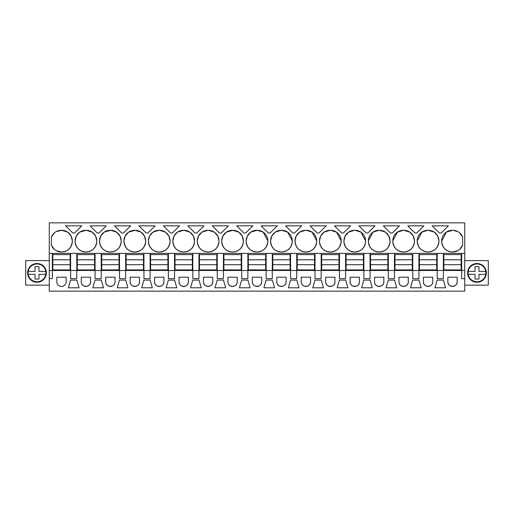 <?xml version="1.0" encoding="UTF-8"?>
<svg xmlns="http://www.w3.org/2000/svg" width="514" height="514" viewBox="0 0 514 514"><rect width="100%" height="100%" fill="white"/><g stroke="black" fill="none" stroke-linecap="round" stroke-linejoin="round"><path stroke-width="0.77" d="M49.273 253.389L49.273 291.155L464.727 291.155L464.727 278.646L461.649 278.646L461.649 270.473L52.351 270.473L52.351 253.389L49.273 253.389L49.273 222.845L464.727 222.845L464.727 278.646M49.273 270.473L52.351 270.473L52.351 278.646L49.273 278.646M70.63 253.389L76.792 253.389L76.792 278.646L70.63 278.646L70.63 253.389L52.351 253.389M464.727 253.389L76.792 253.389M56.232 231.563L61.731 230.298A10.582 10.582 0 0 1 72.313 240.886L71.163 236.08M61.25 230.298A10.582 10.582 0 0 0 51.387 237.044L51.387 245.204A10.582 10.582 0 0 0 61.25 251.95L61.731 251.95A10.582 10.582 0 0 0 72.313 241.368L72.313 240.886M440.286 233.041L439.419 233.041L432.203 225.826L448.375 225.826L441.16 233.041L440.286 233.041M414.978 233.041L407.763 225.826L423.941 225.826L416.726 233.041L414.978 233.041M368.371 240.886L368.371 241.368A10.582 10.582 0 0 0 378.953 251.95L379.435 251.95A10.582 10.582 0 0 0 390.017 241.368L390.017 240.886A10.582 10.582 0 0 0 379.435 230.298L378.953 230.298A10.582 10.582 0 0 0 368.371 240.886L372.984 232.142M397.45 232.129L403.394 230.298A10.582 10.582 0 0 0 392.805 240.886L397.425 232.142M403.394 230.298L403.869 230.298A10.582 10.582 0 0 1 414.457 240.886L413.307 236.093M392.805 240.886L392.805 241.368A10.582 10.582 0 0 0 403.394 251.95L403.869 251.95A10.582 10.582 0 0 0 414.457 241.368L414.457 240.886M358.888 225.826L375.059 225.826L367.844 233.041L366.103 233.041L358.888 225.826M252.869 225.826L245.653 233.041L243.906 233.041L236.691 225.826L252.869 225.826M195.031 233.041L187.816 225.826L203.994 225.826L196.778 233.041L195.031 233.041M172.858 240.886L172.858 241.368A10.582 10.582 0 0 0 183.447 251.95L183.922 251.95A10.582 10.582 0 0 0 194.51 241.368L194.51 240.886A10.582 10.582 0 0 0 183.922 230.298L183.447 230.298A10.582 10.582 0 0 0 172.858 240.886L174.008 236.087M220.345 225.826L228.428 225.826L221.213 233.041L219.472 233.041L212.256 225.826L220.345 225.826M250.826 232.122L257.238 230.298A10.582 10.582 0 0 1 267.826 240.886L263.207 232.142M256.762 230.298A10.582 10.582 0 0 0 246.174 240.886L246.174 241.368A10.582 10.582 0 0 0 256.762 251.95L257.238 251.95A10.582 10.582 0 0 0 267.826 241.368L267.826 240.886M226.385 232.122L232.803 230.298A10.582 10.582 0 0 1 243.385 240.886L242.229 236.074M232.322 230.298A10.582 10.582 0 0 0 221.74 240.886L221.74 241.368A10.582 10.582 0 0 0 232.322 251.95L232.803 251.95A10.582 10.582 0 0 0 243.385 241.368L243.385 240.886M163.375 225.826L179.553 225.826L172.338 233.041L170.59 233.041L163.375 225.826M197.299 240.886L197.299 241.368A10.582 10.582 0 0 0 207.881 251.95L208.363 251.95A10.582 10.582 0 0 0 218.945 241.368L218.945 240.886A10.582 10.582 0 0 0 208.363 230.298L207.881 230.298A10.582 10.582 0 0 0 197.299 240.886L198.449 236.087M138.941 225.826L155.112 225.826L147.897 233.041L146.156 233.041L138.941 225.826M104.188 232.122L110.606 230.298A10.582 10.582 0 0 1 121.195 240.886L120.038 236.08M110.131 230.298A10.582 10.582 0 0 0 99.543 240.886L99.543 241.368A10.582 10.582 0 0 0 110.131 251.95L110.606 251.95A10.582 10.582 0 0 0 121.195 241.368L121.195 240.886M97.275 233.041L90.059 225.826L106.237 225.826L99.022 233.041L97.275 233.041M79.754 232.122L86.172 230.298A10.582 10.582 0 0 1 96.754 240.886L95.604 236.08M85.69 230.298A10.582 10.582 0 0 0 75.108 240.886L75.108 241.368A10.582 10.582 0 0 0 85.69 251.95L86.172 251.95A10.582 10.582 0 0 0 96.754 241.368L96.754 240.886M123.463 233.041L121.715 233.041L114.5 225.826L130.678 225.826L123.463 233.041M148.424 240.886L148.424 241.368A10.582 10.582 0 0 0 159.006 251.95L159.488 251.95A10.582 10.582 0 0 0 170.07 241.368L170.07 240.886A10.582 10.582 0 0 0 159.488 230.298L159.006 230.298A10.582 10.582 0 0 0 148.424 240.886L149.574 236.087M128.628 232.122L135.047 230.298A10.582 10.582 0 0 1 145.629 240.886L144.479 236.08M134.565 230.298A10.582 10.582 0 0 0 123.983 240.886L123.983 241.368A10.582 10.582 0 0 0 134.565 251.95L135.047 251.95A10.582 10.582 0 0 0 145.629 241.368L145.629 240.886M295.055 240.886L295.055 241.368A10.582 10.582 0 0 0 305.637 251.95L306.119 251.95A10.582 10.582 0 0 0 316.701 241.368L316.701 240.886A10.582 10.582 0 0 0 306.119 230.298L305.637 230.298A10.582 10.582 0 0 0 295.055 240.886L296.199 236.087M270.094 233.041L268.347 233.041L261.131 225.826L277.309 225.826L270.094 233.041M319.49 240.886L319.49 241.368A10.582 10.582 0 0 0 330.078 251.95L330.553 251.95A10.582 10.582 0 0 0 341.142 241.368L341.142 240.886A10.582 10.582 0 0 0 330.553 230.298L330.078 230.298A10.582 10.582 0 0 0 319.49 240.886L320.64 236.093M343.93 240.886L343.93 241.368A10.582 10.582 0 0 0 354.512 251.95L354.994 251.95A10.582 10.582 0 0 0 365.576 241.368L365.576 240.886A10.582 10.582 0 0 0 354.994 230.298L354.512 230.298A10.582 10.582 0 0 0 343.93 240.886L345.087 236.08M318.095 233.041L317.222 233.041L310.006 225.826L326.184 225.826L318.969 233.041L318.095 233.041M275.26 232.122L281.197 230.298A10.582 10.582 0 0 0 270.615 240.886L271.765 236.087M281.197 230.298L281.678 230.298A10.582 10.582 0 0 1 292.26 240.886L287.647 232.142M270.615 240.886L270.615 241.368A10.582 10.582 0 0 0 281.197 251.95L281.678 251.95A10.582 10.582 0 0 0 292.26 241.368L292.26 240.886M285.572 225.826L301.744 225.826L294.528 233.041L292.787 233.041L285.572 225.826M343.41 233.041L341.662 233.041L334.447 225.826L350.625 225.826L343.41 233.041M390.537 233.041L383.322 225.826L399.5 225.826L392.285 233.041L390.537 233.041M417.246 240.886L417.246 241.368A10.582 10.582 0 0 0 427.828 251.95L428.31 251.95A10.582 10.582 0 0 0 438.892 241.368L438.892 240.886A10.582 10.582 0 0 0 428.31 230.298L427.828 230.298A10.582 10.582 0 0 0 417.246 240.886L421.865 232.142M81.797 225.826L74.581 233.041L72.84 233.041L65.625 225.826L81.797 225.826M441.687 241.368C442.432 247.838 445.959 251.365 452.269 251.95A10.582 10.582 0 0 1 441.687 241.368L446.3 232.142L452.75 230.298A10.582 10.582 0 0 1 462.613 237.044L459.606 232.823M452.269 251.95L452.75 251.95A10.582 10.582 0 0 0 462.613 245.204L462.613 237.044M452.269 230.298A10.582 10.582 0 0 0 441.687 240.886M437.208 253.389L437.208 278.646L443.37 278.646L443.37 253.389M412.774 253.389L412.774 278.646L418.929 278.646L418.929 253.389M388.333 253.389L388.333 278.646L394.489 278.646L394.489 253.389M363.893 253.389L363.893 278.646L370.054 278.646L370.054 253.389M339.458 253.389L339.458 278.646L345.614 278.646L345.614 253.389M315.018 253.389L315.018 278.646L321.173 278.646L321.173 253.389M290.577 253.389L290.577 278.646L296.739 278.646L296.739 253.389M266.143 253.389L266.143 278.646L272.298 278.646L272.298 253.389M241.702 253.389L241.702 278.646L247.857 278.646L247.857 253.389M217.261 253.389L217.261 278.646L223.423 278.646L223.423 253.389M192.827 253.389L192.827 278.646L198.982 278.646L198.982 253.389M168.386 253.389L168.386 278.646L174.542 278.646L174.542 253.389M143.946 253.389L143.946 278.646L150.107 278.646L150.107 253.389M119.511 253.389L119.511 278.646L125.667 278.646L125.667 253.389M95.071 253.389L95.071 278.646L101.226 278.646L101.226 253.389M66.152 277.207L66.152 281.775A4.658 4.658 0 0 1 61.494 286.433A4.658 4.658 0 0 1 56.836 281.775L56.836 277.207L66.152 277.207M440.286 287.789L434.947 287.789L437.163 280.091L443.415 280.091L445.632 287.789L440.286 287.789M179.026 281.775L179.026 277.207L188.342 277.207L188.342 281.775A4.658 4.658 0 0 1 183.684 286.433A4.658 4.658 0 0 1 179.026 281.775C178.743 287.782 188.625 287.782 188.342 281.775M192.776 280.091L190.559 287.789L201.25 287.789L199.034 280.091L192.776 280.091M127.935 287.789L117.243 287.789L119.46 280.091L125.718 280.091L127.935 287.789M150.152 280.091L152.369 287.789L141.684 287.789L143.901 280.091L150.152 280.091M115.027 277.207L105.711 277.207L105.711 281.775A4.658 4.658 0 0 0 110.369 286.433A4.658 4.658 0 0 0 115.027 281.775L115.027 277.207M101.277 280.091L103.494 287.789L92.803 287.789L95.019 280.091L101.277 280.091M90.586 277.207L81.276 277.207L81.276 281.775A4.658 4.658 0 0 0 85.928 286.433A4.658 4.658 0 0 0 90.586 281.775L90.586 277.207M154.592 277.207L154.592 281.775A4.658 4.658 0 0 0 159.244 286.433A4.658 4.658 0 0 0 163.902 281.775L163.902 277.207L154.592 277.207M171.464 280.091L174.593 280.091L176.81 287.789L166.118 287.789L168.335 280.091L171.464 280.091M244.78 280.091L247.909 280.091L250.125 287.789L239.434 287.789L241.651 280.091L244.78 280.091M321.224 280.091L323.441 287.789L312.75 287.789L314.966 280.091L321.224 280.091M432.724 277.207L423.414 277.207L423.414 281.775A4.658 4.658 0 0 0 428.072 286.433A4.658 4.658 0 0 0 432.724 281.775L432.724 277.207M363.848 280.091L361.631 287.789L372.316 287.789L370.099 280.091L363.848 280.091M79.053 287.789L68.368 287.789L70.585 280.091L76.837 280.091L79.053 287.789M227.908 281.775L227.908 277.207L237.217 277.207L237.217 281.775A4.658 4.658 0 0 1 232.559 286.433A4.658 4.658 0 0 1 227.908 281.775C227.618 287.782 237.507 287.782 237.217 281.775M139.467 277.207L130.151 277.207L130.151 281.775A4.658 4.658 0 0 0 134.809 286.433A4.658 4.658 0 0 0 139.467 281.775L139.467 277.207M220.345 280.091L223.468 280.091L225.685 287.789L215 287.789L217.216 280.091L220.345 280.091M412.723 280.091L410.506 287.789L421.197 287.789L418.981 280.091L412.723 280.091M290.532 280.091L296.784 280.091L299 287.789L288.315 287.789L290.532 280.091M301.217 281.775A4.658 4.658 0 0 0 305.875 286.433A4.658 4.658 0 0 0 310.533 281.775L310.533 277.207L301.217 277.207L301.217 281.775C300.934 287.782 310.822 287.782 310.533 281.775M339.407 280.091L345.665 280.091L347.882 287.789L337.19 287.789L339.407 280.091M203.467 277.207L203.467 281.775A4.658 4.658 0 0 0 208.125 286.433A4.658 4.658 0 0 0 212.777 281.775L212.777 277.207L203.467 277.207M266.091 280.091L272.349 280.091L274.566 287.789L263.875 287.789L266.091 280.091M286.092 277.207L276.783 277.207L276.783 281.775A4.658 4.658 0 0 0 281.441 286.433A4.658 4.658 0 0 0 286.092 281.775L286.092 277.207M350.098 281.775L350.098 277.207L359.408 277.207L359.408 281.775A4.658 4.658 0 0 1 354.756 286.433A4.658 4.658 0 0 1 350.098 281.775C349.809 287.782 359.697 287.782 359.408 281.775M398.973 281.775L398.973 277.207L408.289 277.207L408.289 281.775A4.658 4.658 0 0 1 403.631 286.433A4.658 4.658 0 0 1 398.973 281.775C398.691 287.782 408.572 287.782 408.289 281.775M388.282 280.091L386.065 287.789L396.757 287.789L394.54 280.091L388.282 280.091M325.658 277.207L325.658 281.775A4.658 4.658 0 0 0 330.316 286.433A4.658 4.658 0 0 0 334.974 281.775L334.974 277.207L325.658 277.207M252.342 281.775L252.342 277.207L261.658 277.207L261.658 281.775A4.658 4.658 0 0 1 257 286.433A4.658 4.658 0 0 1 252.342 281.775C252.059 287.782 261.941 287.782 261.658 281.775M447.848 277.207L447.848 281.775A4.658 4.658 0 0 0 452.506 286.433A4.658 4.658 0 0 0 457.164 281.775L457.164 277.207L447.848 277.207M383.849 277.207L374.533 277.207L374.533 281.775A4.658 4.658 0 0 0 379.191 286.433A4.658 4.658 0 0 0 383.849 281.775L383.849 277.207M49.273 260.611L25.7 260.611L25.7 285.142L49.273 285.142M32.511 264.646A9.38 9.38 0 0 1 45.238 268.379A9.38 9.38 0 0 1 41.505 281.107A9.38 9.38 0 0 1 28.771 277.374A9.38 9.38 0 0 1 32.511 264.646A9.38 9.38 0 0 0 28.771 277.374A9.38 9.38 0 0 0 41.505 281.107M461.649 253.389L461.649 270.473L464.727 270.473M71.144 236.042L67.707 232.148M67.668 232.122L61.731 230.298M72.313 241.368C71.568 247.838 68.041 251.365 61.731 251.95M51.387 245.204L54.394 249.425M56.232 250.684L61.25 251.95M51.387 237.044L54.394 232.823M390.017 240.886L388.86 236.08M388.847 236.048L385.397 232.142M385.378 232.129L379.435 230.298M390.017 241.368C389.265 247.838 385.738 251.365 379.435 251.95M368.371 241.368C369.116 247.838 372.644 251.365 378.953 251.95M373.01 232.129L378.953 230.298M413.282 236.035L409.844 232.148M409.806 232.122L403.869 230.298M414.457 241.368C413.706 247.838 410.178 251.365 403.869 251.95M392.805 241.368C393.557 247.838 397.084 251.365 403.394 251.95M172.858 241.368C173.61 247.838 177.137 251.365 183.447 251.95M174.034 236.035L177.471 232.148M177.503 232.122L183.447 230.298M194.51 240.886L193.354 236.074M193.341 236.048L189.897 232.142M189.865 232.122L183.922 230.298M194.51 241.368C193.759 247.838 190.231 251.365 183.922 251.95M263.181 232.122L257.238 230.298M267.826 241.368C267.074 247.838 263.547 251.365 257.238 251.95M246.174 241.368C246.926 247.838 250.453 251.365 256.762 251.95M246.174 240.886L247.324 236.087M247.35 236.035L250.787 232.148M242.216 236.048L238.772 232.142M238.74 232.122L232.803 230.298M243.385 241.368C242.634 247.838 239.106 251.365 232.803 251.95M221.74 241.368C222.485 247.838 226.012 251.365 232.322 251.95M221.74 240.886L222.883 236.087M222.915 236.035L226.346 232.148M197.299 241.368C198.051 247.838 201.578 251.365 207.881 251.95M198.475 236.042L201.912 232.148M201.944 232.122L207.881 230.298M218.945 240.886L217.788 236.074M217.782 236.048L214.332 232.142M214.306 232.122L208.363 230.298M218.945 241.368C218.199 247.838 214.672 251.365 208.363 251.95M120.019 236.042L116.582 232.148M116.549 232.122L110.606 230.298M121.195 241.368C120.443 247.838 116.916 251.365 110.606 251.95M99.543 241.368C100.294 247.838 103.822 251.365 110.131 251.95M99.543 240.886L100.699 236.087M100.718 236.042L104.156 232.148M95.585 236.042L92.141 232.148M92.109 232.122L86.172 230.298M96.754 241.368C96.002 247.838 92.475 251.365 86.172 251.95M75.108 241.368C75.854 247.838 79.381 251.365 85.69 251.95M75.108 240.886L76.258 236.087M76.278 236.042L79.715 232.148M148.424 241.368C149.169 247.838 152.697 251.365 159.006 251.95M149.593 236.042L153.031 232.148M153.069 232.122L159.006 230.298M170.07 240.886L168.913 236.08M168.9 236.048L165.457 232.148M165.424 232.122L159.488 230.298M170.07 241.368C169.318 247.838 165.791 251.365 159.488 251.95M144.46 236.042L141.016 232.148M140.984 232.122L135.047 230.298M145.629 241.368C144.884 247.838 141.356 251.365 135.047 251.95M123.983 241.368C124.735 247.838 128.262 251.365 134.565 251.95M123.983 240.886L125.133 236.087M125.159 236.042L128.596 232.148M295.055 241.368C295.801 247.838 299.328 251.365 305.637 251.95M296.231 236.035L299.662 232.148M299.701 232.122L305.637 230.298M316.701 240.886L312.082 232.142M312.062 232.129L306.119 230.298M316.701 241.368C315.949 247.838 312.422 251.365 306.119 251.95M319.49 241.368C320.241 247.838 323.769 251.365 330.078 251.95M320.665 236.035L324.103 232.148M324.141 232.122L330.078 230.298M341.142 240.886L336.522 232.142L330.553 230.298M341.142 241.368C340.39 247.838 336.863 251.365 330.553 251.95M365.576 241.368C364.831 247.838 361.303 251.365 354.994 251.95M343.93 241.368C344.682 247.838 348.209 251.365 354.512 251.95M345.1 236.048L348.55 232.142L354.512 230.298M365.576 240.886L360.963 232.142M360.937 232.129L354.994 230.298M271.79 236.035L275.221 232.148M287.622 232.122L281.678 230.298M292.26 241.368C291.515 247.838 287.988 251.365 281.678 251.95M270.615 241.368C271.366 247.838 274.894 251.365 281.197 251.95M417.246 241.368C417.998 247.838 421.525 251.365 427.828 251.95M421.885 232.129L427.828 230.298M438.892 240.886L437.748 236.087M437.716 236.035L434.285 232.148M434.246 232.122L428.31 230.298M438.892 241.368C438.146 247.838 434.619 251.365 428.31 251.95M457.768 231.563L452.75 230.298M462.613 245.204L459.606 249.425M457.768 250.684L452.75 251.95M105.711 281.775C105.428 287.782 115.309 287.782 115.027 281.775M81.276 281.775C80.987 287.782 90.875 287.782 90.586 281.775M154.592 281.775C154.303 287.782 164.191 287.782 163.902 281.775M423.414 281.775C423.125 287.782 433.013 287.782 432.724 281.775M130.151 281.775C129.862 287.782 139.75 287.782 139.467 281.775M203.467 281.775C203.178 287.782 213.066 287.782 212.777 281.775M276.783 281.775C276.493 287.782 286.382 287.782 286.092 281.775M325.658 281.775C325.375 287.782 335.256 287.782 334.974 281.775M447.848 281.775C447.565 287.782 457.454 287.782 457.164 281.775M374.533 281.775C374.25 287.782 384.138 287.782 383.849 281.775M464.727 285.142L488.3 285.142L488.3 260.611L464.727 260.611M481.489 264.646A9.38 9.38 0 0 1 485.229 277.374A9.38 9.38 0 0 1 472.494 281.107A9.38 9.38 0 0 1 468.762 268.379A9.38 9.38 0 0 1 481.489 264.646A9.38 9.38 0 0 0 468.762 268.379A9.38 9.38 0 0 0 472.494 281.107M28.225 274.322A8.899 8.899 0 0 0 45.785 274.322L45.907 272.876A8.899 8.899 0 0 0 37.008 263.978A8.899 8.899 0 0 0 28.225 271.431L28.103 272.876A8.899 8.899 0 0 0 28.225 274.322L35.048 274.322L35.048 279.07L38.961 279.07L38.961 274.322L38.961 279.07M45.785 274.322L38.961 274.322M28.225 271.431L35.048 271.431L35.048 266.682L38.961 266.682L38.961 271.431L45.785 271.431M35.048 266.682L38.961 266.682M468.215 274.322A8.899 8.899 0 0 0 485.775 274.322L485.897 272.876A8.899 8.899 0 0 0 476.992 263.978A8.899 8.899 0 0 0 468.215 271.431L468.093 272.876A8.899 8.899 0 0 0 468.215 274.322L475.039 274.322L475.039 279.07L478.952 279.07L478.952 274.322L478.952 279.07M485.775 274.322L478.952 274.322M468.215 271.431L475.039 271.431L475.039 266.682L478.952 266.682L478.952 271.431L485.775 271.431M475.039 266.682L478.952 266.682M52.833 259.788L70.148 259.788L70.148 254.597L52.833 254.597L52.833 269.895L70.148 269.895L70.148 264.697L52.833 264.697M70.148 259.788L70.148 264.697M77.273 259.788L94.589 259.788L94.589 254.597L77.273 254.597L77.273 269.895L94.589 269.895L94.589 264.697L77.273 264.697M94.589 259.788L94.589 264.697M101.708 259.788L119.03 259.788L119.03 254.597L101.708 254.597L101.708 269.895L119.03 269.895L119.03 264.697L101.708 264.697M119.03 259.788L119.03 264.697M126.148 259.788L143.464 259.788L143.464 254.597L126.148 254.597L126.148 269.895L143.464 269.895L143.464 264.697L126.148 264.697M143.464 259.788L143.464 264.697M150.589 259.788L167.905 259.788L167.905 254.597L150.589 254.597L150.589 269.895L167.905 269.895L167.905 264.697L150.589 264.697M167.905 259.788L167.905 264.697M175.023 259.788L192.345 259.788L192.345 254.597L175.023 254.597L175.023 269.895L192.345 269.895L192.345 264.697L175.023 264.697M192.345 259.788L192.345 264.697M199.464 259.788L216.779 259.788L216.779 254.597L199.464 254.597L199.464 269.895L216.779 269.895L216.779 264.697L199.464 264.697M216.779 259.788L216.779 264.697M223.905 259.788L241.22 259.788L241.22 254.597L223.905 254.597L223.905 269.895L241.22 269.895L241.22 264.697L223.905 264.697M241.22 259.788L241.22 264.697M248.339 259.788L265.661 259.788L265.661 254.597L248.339 254.597L248.339 269.895L265.661 269.895L265.661 264.697L248.339 264.697M265.661 259.788L265.661 264.697M272.78 259.788L290.095 259.788L290.095 254.597L272.78 254.597L272.78 269.895L290.095 269.895L290.095 264.697L272.78 264.697M290.095 259.788L290.095 264.697M297.221 259.788L314.536 259.788L314.536 254.597L297.221 254.597L297.221 269.895L314.536 269.895L314.536 264.697L297.221 264.697M314.536 259.788L314.536 264.697M321.655 259.788L338.977 259.788L338.977 254.597L321.655 254.597L321.655 269.895L338.977 269.895L338.977 264.697L321.655 264.697M338.977 259.788L338.977 264.697M346.095 259.788L363.411 259.788L363.411 254.597L346.095 254.597L346.095 269.895L363.411 269.895L363.411 264.697L346.095 264.697M363.411 259.788L363.411 264.697M370.536 259.788L387.852 259.788L387.852 254.597L370.536 254.597L370.536 269.895L387.852 269.895L387.852 264.697L370.536 264.697M387.852 259.788L387.852 264.697M394.97 259.788L412.292 259.788L412.292 254.597L394.97 254.597L394.97 269.895L412.292 269.895L412.292 264.697L394.97 264.697M412.292 259.788L412.292 264.697M419.411 259.788L436.727 259.788L436.727 254.597L419.411 254.597L419.411 269.895L436.727 269.895L436.727 264.697L419.411 264.697M436.727 259.788L436.727 264.697M443.852 259.788L461.167 259.788L461.167 254.597L443.852 254.597L443.852 269.895L461.167 269.895L461.167 264.697L443.852 264.697M461.167 259.788L461.167 264.697"/></g></svg>
